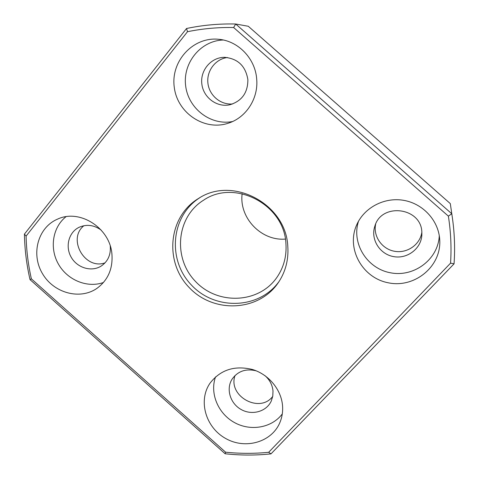 <?xml version="1.0" encoding="UTF-8"?>
<svg xmlns="http://www.w3.org/2000/svg" width="479" height="479" viewBox="0 0 479 479"><rect width="100%" height="100%" fill="white"/><g stroke="black" fill="none" stroke-linecap="round" stroke-linejoin="round"><path stroke-width="0.72" d="M233.632 27.525L235.704 24.01L248.272 26.261L450.302 203.605L452.356 217.622C454.565 233.105 455.134 248.511 454.05 263.845L270.982 453.876C255.684 455.469 240.398 455.433 225.124 453.763L30.039 279.628C26.579 264.653 24.704 249.481 24.417 234.123L186.535 28.506C202.581 25.118 218.969 23.615 235.704 24.01L451.757 213.736L448.38 216.143C450.835 231.872 451.565 247.547 450.565 263.157L268.671 452.29C254.307 453.715 239.949 453.685 225.597 452.194L31.369 278.838C28.195 264.755 26.441 250.511 26.1 236.087L187.493 31.71C202.569 28.632 217.951 27.237 233.632 27.525L448.38 216.143M450.302 203.605L452.356 217.622M375.662 224.094C373.003 236.231 381.901 249.062 394.474 251.265C407.006 253.666 420.041 244.757 421.831 232.351M235.039 375.518C227.561 396.037 259.684 413.946 272.737 396.396M83.921 225.705C67.054 238.919 84.951 270.21 105.063 262.845M227.465 57.528C215.466 58.893 206.383 70.994 207.928 83.28C209.293 95.59 220.843 105.212 232.74 103.919M287.813 246.589C286.268 204.12 232.716 175.613 198.605 198.42C168.315 216.406 164.046 261.779 189.109 287.454C213.514 313.751 259.049 311.721 278.503 282.347C285.562 271.683 288.663 259.762 287.813 246.589M439.752 240.165L439.728 239.811C438.722 220.729 423.143 203.653 403.713 200.342C384.302 196.923 364.154 207.635 356.675 224.902C346.012 248.589 362.364 278.107 388.559 282.849C414.634 288.262 441.297 266.552 439.752 240.165M282.55 405.779C281.311 389.649 268.743 374.446 252.547 369.519C234.596 365.178 220.406 369.752 209.976 383.254C197.941 400.743 205.677 427.496 225.663 438.483C245.446 449.835 272.024 442.147 280.029 422.209C282.143 417.017 282.981 411.539 282.55 405.779M111.918 254.026C109.96 227.908 79.628 208.575 57.528 219.143C37.997 227.387 30.8 253.78 42.254 273.264C53.349 292.95 79.849 300.375 97.021 288.304C108.02 280.125 112.99 268.701 111.918 254.026M256.696 79.197C255.409 58.683 238.231 40.745 218.466 39.272C192.947 36.667 170.698 61.252 174.236 87.022C177.158 112.858 204.252 131.18 228.112 123.265C245.877 117.864 258.492 98.746 256.696 79.197M247.865 79.586C245.607 66.036 237.877 58.618 224.681 57.336C211.215 57.121 200.06 70.275 201.833 83.957C203.336 97.668 217.137 107.829 230.088 104.709C241.985 100.961 247.912 92.585 247.865 79.586M223.298 40.014C200.653 40.583 182.631 62.929 185.648 85.753C188.247 108.631 210.76 125.839 232.59 121.522M101.231 230.142C94.07 224.968 86.717 224.016 79.155 227.274C68.725 232.189 64.982 246.553 71.197 257.223C77.245 267.989 91.591 272.24 101.237 266.031C107.865 261.468 110.883 254.906 110.278 246.344L110.242 246.008M65.988 216.718C52.516 227.339 49.331 248.403 58.51 264.258C67.563 280.185 87.388 288.292 103.488 282.478M256.229 370.836C245.823 368.333 237.74 371.153 231.998 379.29C225.837 389.11 230.273 403.563 241.188 409.533C252.014 415.688 266.456 411.695 271.258 401.061L272.773 396.199L273.006 391.032C272.419 385.032 269.773 379.925 265.067 375.71M215.556 376.877C209.634 393.259 217.987 413.431 234.267 422.448C250.463 431.597 271.85 427.945 282.293 413.922M421.849 232.62C421.765 207.341 381.248 202.18 374.8 226.333C370.441 239.29 379.673 254.187 393.504 256.588C407.282 259.283 421.394 248.553 421.855 234.77L421.849 232.62M358.531 221.19C351.251 243.356 367.01 268.623 390.559 272.802C414.03 277.473 438.327 259.325 439.279 235.626M30.039 279.628L31.369 278.838M24.417 234.123L26.1 236.087M186.535 28.506L187.493 31.71M225.124 453.763L225.597 452.194M270.982 453.876L268.671 452.29M454.05 263.845L450.565 263.157M285.945 243.853C284.52 204.629 234.782 178.631 203.569 200.198C176.338 216.933 172.697 258.067 195.462 281.407C217.652 305.291 258.911 303.68 276.97 277.299C283.748 267.378 286.741 256.223 285.945 243.853M199.803 197.713C170.746 216.005 167.111 260.097 191.534 285.149C215.346 310.769 259.564 309.308 279.269 281.185M242.152 193.69C238.919 217.771 261.157 241.129 285.37 239.087"/></g></svg>
